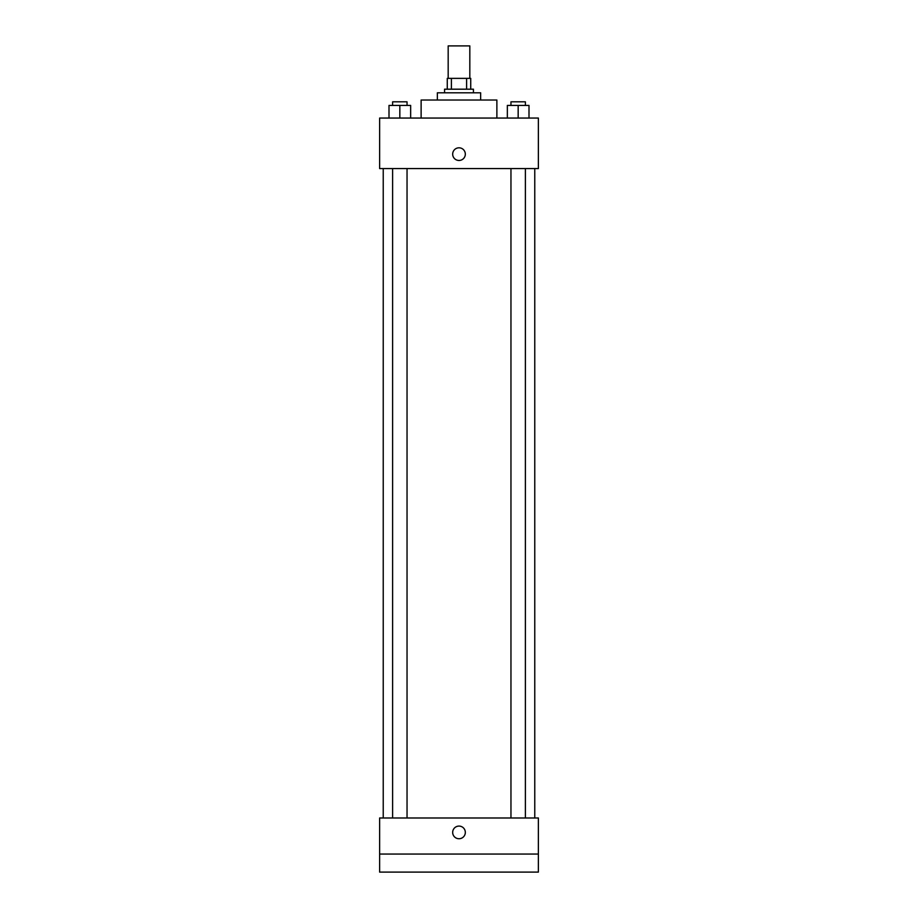 <?xml version="1.0" encoding="UTF-8"?>
<svg xmlns="http://www.w3.org/2000/svg" width="918" height="918" viewBox="0 0 918 918"><rect width="100%" height="100%" fill="white"/><g stroke="black" fill="none" stroke-linecap="round" stroke-linejoin="round"><path stroke-width="1.38" d="M469.821 78.374L469.821 45.9L448.179 45.9L448.179 78.374M451.404 89.195L451.404 78.374L447.273 78.374L447.273 89.195L447.273 78.374M451.404 78.374L470.727 78.374L470.727 89.195M466.596 89.195L466.596 78.374M444.564 92.798L444.564 89.195L473.436 89.195L473.436 92.798M437.358 100.016L437.358 92.798L480.642 92.798L480.642 100.016M421.121 118.055L421.121 100.016L496.879 100.016L496.879 118.055M379.627 118.055L538.373 118.055L538.373 168.568L379.627 168.568L379.627 118.055M459 160.455A6.311 6.311 0 0 1 453.526 150.977A6.311 6.311 0 0 1 464.474 150.977A6.311 6.311 0 0 1 459 160.455M379.627 817.984L538.373 817.984L538.373 872.1L379.627 872.1L379.627 817.984M459 838.731A6.311 6.311 0 0 1 453.526 829.252A6.311 6.311 0 0 1 464.474 829.252A6.311 6.311 0 0 1 459 838.731M379.627 854.061L538.373 854.061M507.344 118.055L507.344 105.432L528.997 105.432L528.997 118.055L528.997 105.432M518.165 118.055L518.165 105.432M525.383 105.432L525.383 101.818L510.959 101.818L510.959 105.432M389.002 118.055L389.002 105.432L410.656 105.432L410.656 118.055L410.656 105.432M399.835 118.055L399.835 105.432M407.041 105.432L407.041 101.818L392.617 101.818L392.617 105.432M534.769 817.984L534.769 168.568M383.231 817.984L383.231 168.568M510.959 168.568L510.959 817.984M525.383 168.568L525.383 817.984M407.041 817.984L407.041 168.568M392.617 817.984L392.617 168.568"/></g></svg>
